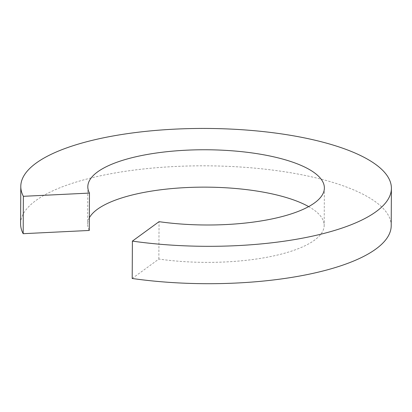 <?xml version="1.0" encoding="UTF-8"?>
<svg xmlns="http://www.w3.org/2000/svg" width="412" height="412" viewBox="0 0 412 412"><rect width="100%" height="100%" fill="white"/><g stroke="black" fill="none" stroke-linecap="round" stroke-linejoin="round"><path stroke-width="0.31" stroke-dasharray="2.06 1.54" d="M132.201 278.486L158.857 259.05A118.28 37.616 0.3 0 0 324.182 225.379A118.28 37.616 0.3 0 0 308.65 206.608M89.332 217.835A118.28 37.616 0.3 0 0 87.622 224.138A118.28 37.616 0.3 0 0 89.27 230.457M158.857 259.05L159.053 221.671M391.204 225.73A185.302 58.937 0.3 0 0 206.211 165.825A185.302 58.937 0.3 0 0 20.6 223.788M87.818 186.76L87.622 224.138M324.378 188.001L324.182 225.379"/><path stroke-width="0.62" d="M308.65 206.608A118.28 37.616 0.3 0 0 185.426 187.615A118.28 37.616 0.3 0 0 89.332 217.835M20.796 186.409L20.6 223.788A185.302 58.937 0.3 0 0 23.175 233.692L89.27 230.457L89.466 193.079A118.28 37.616 0.3 0 1 87.818 186.76A118.28 37.616 0.3 0 1 206.294 149.762A118.28 37.616 0.3 0 1 324.378 188.001A118.28 37.616 0.3 0 1 159.053 221.671L132.396 241.108A185.302 58.937 0.3 0 0 391.4 188.351A185.302 58.937 0.3 0 0 206.407 128.446A185.302 58.937 0.3 0 0 20.796 186.409A185.302 58.937 0.3 0 0 23.371 196.313L89.466 193.079M391.4 188.351L391.204 225.73A185.302 58.937 0.3 0 1 132.201 278.486L132.396 241.108M23.175 233.692L23.371 196.313"/></g></svg>
